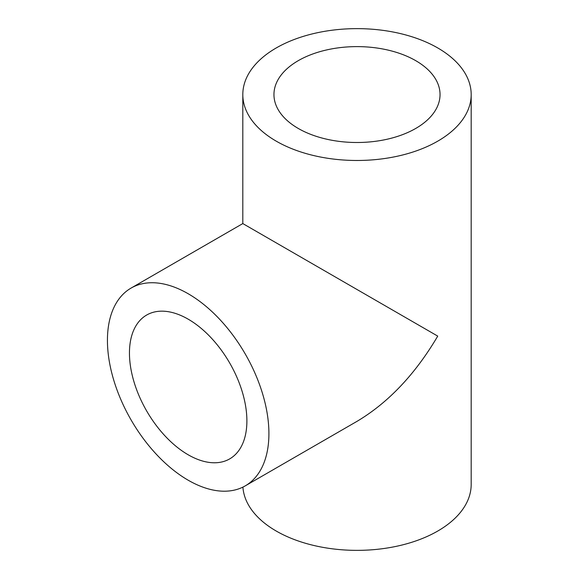 <?xml version="1.0" encoding="UTF-8"?>
<svg xmlns="http://www.w3.org/2000/svg" width="579" height="579" viewBox="0 0 579 579"><rect width="100%" height="100%" fill="white"/><g stroke="black" fill="none" stroke-linecap="round" stroke-linejoin="round"><path stroke-width="0.87" d="M188.168 454.776A83.043 47.948 -120 0 0 229.697 458.886A83.043 47.948 -120 0 0 242.42 392.345A83.043 47.948 -120 0 0 188.168 319.167A83.043 47.948 -120 0 0 146.646 315.048A83.043 47.948 -120 0 0 133.923 381.597A83.043 47.948 -120 0 0 188.168 454.776M298.272 128.458A83.043 47.948 0 0 0 388.777 138.851A83.043 47.948 0 0 0 440.04 94.558A83.043 47.948 0 0 0 415.715 60.657A83.043 47.948 0 0 0 325.217 50.264A83.043 47.948 0 0 0 273.954 94.558A83.043 47.948 0 0 0 298.272 128.458M245.264 485.861A114.186 65.926 -120 0 0 262.765 394.357A114.186 65.926 -120 0 0 188.168 293.734A114.186 65.926 -120 0 0 131.078 288.081A114.186 65.926 -120 0 0 113.578 379.578A114.186 65.926 -120 0 0 188.168 480.201A114.186 65.926 -120 0 0 245.264 485.861L356.997 421.353C388.314 402.68 415.23 374.273 437.738 336.117L242.811 223.574L242.811 94.558A114.186 65.926 0 0 0 276.255 141.175A114.186 65.926 0 0 0 400.69 155.462A114.186 65.926 0 0 0 471.183 94.558A114.186 65.926 0 0 0 437.738 47.941A114.186 65.926 0 0 0 313.297 33.654A114.186 65.926 0 0 0 242.811 94.558M242.905 487.113A114.186 65.926 0 0 0 276.255 531.059A114.186 65.926 0 0 0 400.69 545.346A114.186 65.926 0 0 0 471.183 484.442L471.183 94.558M131.078 288.081L242.811 223.574"/></g></svg>
